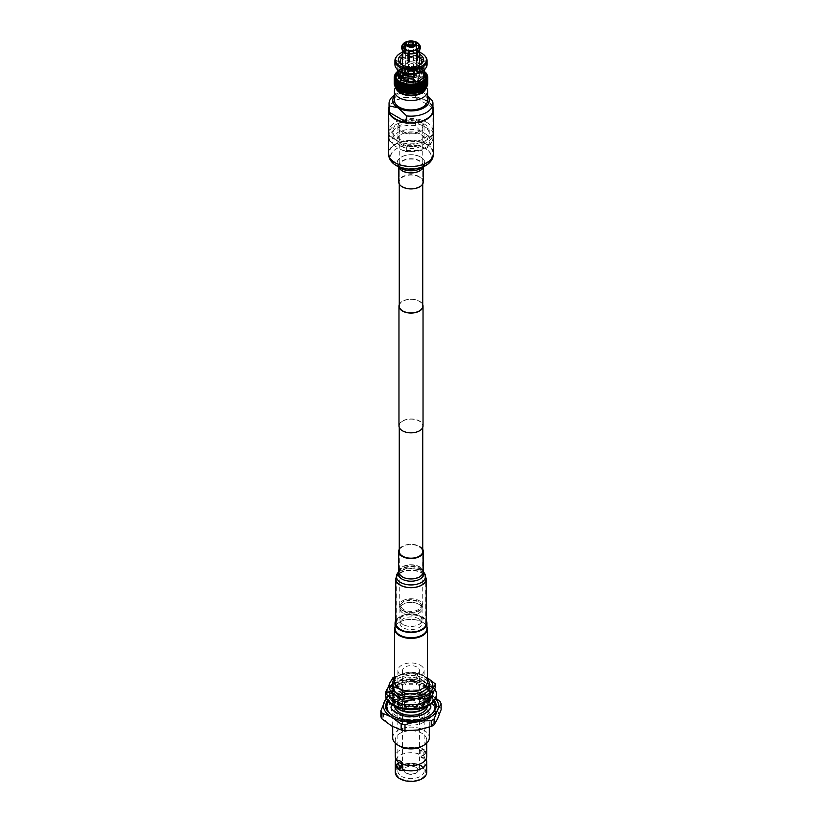 <?xml version="1.0" encoding="UTF-8"?>
<svg xmlns="http://www.w3.org/2000/svg" width="822" height="822" viewBox="0 0 822 822"><rect width="100%" height="100%" fill="white"/><g stroke="black" fill="none" stroke-linecap="round" stroke-linejoin="round"><path stroke-width="0.62" stroke-dasharray="4.11 3.08" d="M399.266 306.123A11.734 6.771 180 0 1 402.698 301.335A11.734 6.771 180 0 1 415.49 299.866A11.734 6.771 180 0 1 422.734 306.123M402.698 121.687A11.734 6.771 180 0 1 415.49 120.218A11.734 6.771 180 0 1 422.734 126.475A11.734 6.771 180 0 1 419.302 131.263A11.734 6.771 180 0 1 406.51 132.732A11.734 6.771 180 0 1 399.266 126.475A11.734 6.771 180 0 1 402.698 121.687M398.968 425.888A12.032 6.946 180 0 1 402.492 420.977A12.032 6.946 180 0 1 415.603 419.477A12.032 6.946 180 0 1 423.032 425.888M399.266 304.602A12.032 6.946 180 0 1 402.492 301.212A12.032 6.946 180 0 1 414.35 299.455A12.032 6.946 180 0 1 422.734 304.602M402.698 600.748A11.734 6.771 180 0 1 415.49 599.279A11.734 6.771 180 0 1 422.734 605.537A11.734 6.771 180 0 1 419.302 610.335A11.734 6.771 180 0 1 406.51 611.804A11.734 6.771 180 0 1 399.266 605.537A11.734 6.771 180 0 1 402.698 600.748M402.698 421.1A11.734 6.771 180 0 1 415.49 419.631A11.734 6.771 180 0 1 422.734 425.888A11.734 6.771 180 0 1 419.302 430.687A11.734 6.771 180 0 1 406.51 432.156A11.734 6.771 180 0 1 399.266 425.888A11.734 6.771 180 0 1 402.698 421.1M398.773 763.083L398.783 765.827L397.314 766.238A15.71 9.073 180 0 1 396.317 765.015M395.834 758.891L395.834 759.425A15.71 9.073 180 0 1 395.844 759.405A15.71 9.073 180 0 1 399.893 755.377A15.71 9.073 180 0 1 418.717 753.887L422.107 757.463L424.686 757.925L424.686 757.329A15.71 9.073 180 0 1 426.156 759.405A15.71 9.073 180 0 1 426.166 759.425L426.156 758.922M423.217 752.5L423.217 755.223A2.713 1.572 60 0 1 423.053 755.336A2.713 1.572 60 0 1 421.696 755.202A2.713 1.572 60 0 1 420.186 753.466L420.186 750.753A2.713 1.572 60 0 1 420.34 750.63A2.713 1.572 60 0 1 421.696 750.774A2.713 1.572 60 0 1 423.217 752.5L424.686 751.493L422.107 748.03L418.717 748.041L418.717 748.637A15.71 9.073 0 0 0 399.893 750.126A15.71 9.073 0 0 0 395.29 756.538M401.691 776.42A13.162 7.604 0 0 0 416.035 778.064A13.162 7.604 0 0 0 424.162 771.046A13.162 7.604 0 0 0 420.309 765.672L421.45 766.33A14.786 8.539 0 0 0 400.55 766.33A14.786 8.539 0 0 0 400.55 778.403A14.786 8.539 0 0 0 421.45 778.403A14.786 8.539 0 0 0 421.45 766.33L420.309 765.672A13.162 7.604 0 0 0 401.691 765.672A13.162 7.604 0 0 0 397.838 771.046A13.162 7.604 0 0 0 401.691 776.42M420.309 693.429A13.162 7.604 180 0 1 424.162 698.803A13.162 7.604 180 0 1 416.035 705.831A13.162 7.604 180 0 1 401.691 704.187A13.162 7.604 180 0 1 397.838 698.803A13.162 7.604 180 0 1 405.965 691.785A13.162 7.604 180 0 1 420.309 693.429M401.732 704.156A13.111 7.573 0 0 0 416.014 705.8A13.111 7.573 0 0 0 424.111 698.803A13.111 7.573 0 0 0 420.268 693.46A13.111 7.573 0 0 0 405.986 691.816A13.111 7.573 0 0 0 397.889 698.803A13.111 7.573 0 0 0 401.732 704.156M420.268 665.162A13.111 7.573 180 0 1 424.111 670.516A13.111 7.573 180 0 1 416.014 677.513A13.111 7.573 180 0 1 401.732 675.869A13.111 7.573 180 0 1 397.889 670.516A13.111 7.573 180 0 1 405.986 663.529A13.111 7.573 180 0 1 420.268 665.162M395.29 772.361A15.71 9.073 180 0 1 404.989 763.987A15.71 9.073 180 0 1 422.107 765.95A15.71 9.073 180 0 1 426.71 772.361M398.362 768.858L397.314 766.834A5.775 3.329 -120 0 0 398.968 769.032M397.314 766.238L397.314 766.834M416.96 667.074A8.436 4.87 0 0 0 407.774 666.015A8.436 4.87 0 0 0 402.564 670.516A8.436 4.87 0 0 0 405.041 673.958A8.436 4.87 0 0 0 414.226 675.016A8.436 4.87 0 0 0 419.436 670.516A8.436 4.87 0 0 0 416.96 667.074M416.96 765.683A8.436 4.87 0 0 0 407.774 764.624A8.436 4.87 0 0 0 402.564 769.125A8.436 4.87 0 0 0 405.041 772.567L405.041 772.567A8.436 4.87 0 0 0 416.96 772.567A8.436 4.87 0 0 0 419.436 769.125A8.436 4.87 0 0 0 416.96 765.683M415.983 767.378A7.049 4.069 0 0 0 406.017 767.378A7.049 4.069 0 0 0 406.017 773.132L405.041 772.567L406.017 773.132A7.049 4.069 0 0 0 415.983 773.132A7.049 4.069 0 0 0 415.983 767.378M399.893 746.242A15.71 9.073 180 0 1 395.29 739.831A15.71 9.073 180 0 1 404.989 731.446A15.71 9.073 180 0 1 422.107 733.419A15.71 9.073 180 0 1 426.71 739.831A15.71 9.073 180 0 1 422.107 746.242M418.809 747.989L418.717 748.041A5.775 3.329 60 0 1 418.809 747.989A5.775 3.329 60 0 1 421.696 748.267A5.775 3.329 60 0 1 424.686 751.493M392.69 737.704A18.31 10.573 180 0 1 403.992 727.943A18.31 10.573 180 0 1 423.947 730.234A18.31 10.573 180 0 1 429.31 737.704M403.283 763.844A5.775 3.329 -120 0 0 400.304 760.627A5.775 3.329 -120 0 0 397.416 760.34A5.775 3.329 -120 0 0 397.396 760.35L397.416 760.34M401.66 767.686A2.713 1.572 60 0 1 400.304 767.553A2.713 1.572 60 0 1 398.783 765.827M423.803 749.551A2.713 1.572 -120 0 0 422.446 749.417A2.713 1.572 -120 0 0 422.025 751.596A2.713 1.572 -120 0 0 423.803 753.99A2.713 1.572 -120 0 0 425.159 754.123A2.713 1.572 -120 0 0 425.58 751.945A2.713 1.572 -120 0 0 423.803 749.551M398.053 722.127A18.31 10.573 180 0 1 392.69 714.647A18.31 10.573 180 0 1 403.992 704.886A18.31 10.573 180 0 1 423.947 707.177A18.31 10.573 180 0 1 429.31 714.647A18.31 10.573 180 0 1 418.008 724.418A18.31 10.573 180 0 1 398.053 722.127M434.519 700.601A25.174 14.539 0 0 0 432.002 697.765L432.002 698.721L428.961 698.186A18.772 10.84 180 0 1 427.553 700.149L429.228 700.673L429.248 688.641M431.355 697.231A25.174 14.539 0 0 0 428.807 695.504A25.174 14.539 0 0 0 390.173 697.611M385.908 706.961A25.174 14.539 0 0 0 385.826 708.143A25.174 14.539 0 0 0 393.193 718.418A25.174 14.539 0 0 0 420.638 721.572A25.174 14.539 0 0 0 436.174 708.143A25.174 14.539 0 0 0 436.092 706.961M434.848 703.488A25.174 14.539 0 0 0 428.807 697.868A25.174 14.539 0 0 0 387.152 703.488M396.954 716.25A19.862 11.467 180 0 1 391.138 708.143A19.862 11.467 180 0 1 403.397 697.549A19.862 11.467 180 0 1 425.046 700.036A19.862 11.467 180 0 1 430.862 708.143A19.862 11.467 180 0 1 418.603 718.736A19.862 11.467 180 0 1 396.954 716.25M396.954 713.897A19.862 11.467 180 0 1 391.138 705.79A19.862 11.467 180 0 1 403.397 695.186A19.862 11.467 180 0 1 425.046 697.673A19.862 11.467 180 0 1 430.862 705.79A19.862 11.467 180 0 1 418.603 716.383A19.862 11.467 180 0 1 396.954 713.897M399.4 709.653A16.399 9.474 180 0 1 394.601 702.954A16.399 9.474 180 0 1 404.722 694.21A16.399 9.474 180 0 1 422.6 696.265A16.399 9.474 180 0 1 427.399 702.954A16.399 9.474 180 0 1 422.6 709.653M427.378 706.262A16.399 9.474 0 0 0 427.399 705.79A16.399 9.474 0 0 0 422.6 699.09A16.399 9.474 0 0 0 404.722 697.035A16.399 9.474 0 0 0 394.601 705.79A16.399 9.474 0 0 0 394.622 706.262M395.444 706.643L393.83 705.019A18.248 10.532 180 0 1 392.752 701.443A18.248 10.532 180 0 1 404.013 691.713A18.248 10.532 180 0 1 423.905 693.994A18.248 10.532 180 0 1 429.248 701.443A18.248 10.532 180 0 1 427.121 706.386M394.601 681.828A16.399 9.474 180 0 1 399.4 675.139A16.399 9.474 180 0 1 422.6 675.139L423.905 675.889A18.248 10.532 180 0 1 427.399 678.725M394.601 678.725A18.248 10.532 180 0 1 398.095 675.889A18.248 10.532 180 0 1 423.905 675.889L422.6 675.139A16.399 9.474 180 0 1 427.399 681.828M395.063 626.693A16.399 9.474 180 0 1 399.4 622.233A16.399 9.474 180 0 1 422.6 622.233L422.6 622.233A16.399 9.474 180 0 1 426.937 626.693M395.063 628.553A15.937 9.206 180 0 1 399.728 622.048A15.937 9.206 180 0 1 422.272 622.048L422.272 622.048A15.937 9.206 180 0 1 426.937 628.553M395.742 620.6A15.937 9.206 180 0 1 422.272 616.767A15.937 9.206 180 0 1 426.258 620.6M403.242 624.545A10.974 6.34 180 0 1 400.026 620.065A10.974 6.34 180 0 1 406.798 614.209A10.974 6.34 180 0 1 418.758 615.586A10.974 6.34 180 0 1 421.974 620.065A10.974 6.34 180 0 1 415.202 625.912A10.974 6.34 180 0 1 403.242 624.545M418.758 618.791A10.974 6.34 0 0 0 406.798 617.414A10.974 6.34 0 0 0 400.026 623.271A10.974 6.34 0 0 0 403.242 627.751A10.974 6.34 0 0 0 415.202 629.118A10.974 6.34 0 0 0 421.974 623.271A10.974 6.34 0 0 0 418.758 618.791M403.16 613.274A11.087 6.401 180 0 1 399.913 608.742A11.087 6.401 180 0 1 406.756 602.834A11.087 6.401 180 0 1 418.84 604.221A11.087 6.401 180 0 1 422.087 608.742A11.087 6.401 180 0 1 415.244 614.661A11.087 6.401 180 0 1 403.16 613.274M403.16 624.586A11.087 6.401 180 0 1 399.913 620.065A11.087 6.401 180 0 1 406.756 614.147A11.087 6.401 180 0 1 418.84 615.534A11.087 6.401 180 0 1 422.087 620.065A11.087 6.401 180 0 1 415.244 625.974A11.087 6.401 180 0 1 403.16 624.586M403.242 611.167A10.974 6.34 180 0 1 400.026 606.687A10.974 6.34 180 0 1 400.982 604.098A10.974 6.34 180 0 1 418.758 602.207A10.974 6.34 180 0 1 421.018 604.098A10.974 6.34 180 0 1 421.974 606.687A10.974 6.34 180 0 1 415.202 612.534A10.974 6.34 180 0 1 403.242 611.167M418.758 604.273A10.974 6.34 0 0 0 406.798 602.896A10.974 6.34 0 0 0 400.026 608.742A10.974 6.34 0 0 0 403.242 613.222A10.974 6.34 0 0 0 415.202 614.599A10.974 6.34 0 0 0 421.974 608.742A10.974 6.34 0 0 0 418.758 604.273M403.818 609.688A10.162 5.867 180 0 1 401.722 603.143A10.162 5.867 180 0 1 418.182 601.396A10.162 5.867 180 0 1 420.278 603.143A10.162 5.867 180 0 1 416.764 610.376A10.162 5.867 180 0 1 403.818 609.688M424.584 757.987L424.686 757.925A5.775 3.329 60 0 1 424.584 757.987A5.775 3.329 60 0 1 418.717 754.483M420.186 753.466L418.717 753.887M418.717 748.637L420.186 750.753M424.686 757.329L423.217 755.223M426.71 756.538A15.71 9.073 0 0 0 424.686 752.079M380.874 716.62L384.388 710.537L387.912 701.454A30.722 17.735 0 0 1 390.727 699.82L403.869 699.286L417.011 695.761A30.722 17.735 0 0 1 420.854 696.357L430.481 703.406A27.547 15.906 180 0 1 437.612 718.767A27.547 15.906 180 0 1 418.131 730.008A27.547 15.906 180 0 1 391.519 725.898A27.547 15.906 180 0 1 384.388 710.537A27.547 15.906 180 0 1 403.869 699.286A27.547 15.906 180 0 1 430.481 703.406L440.099 707.465A30.722 17.735 0 0 1 441.126 709.684M420.854 696.357L420.854 690.48L430.481 694.539L435.845 698.125M440.099 701.587L440.099 707.465M390.727 699.82L390.727 693.953L403.869 690.429L417.011 689.884L417.011 695.761M386.186 698.207L387.912 695.576L387.912 701.454M386.371 698.659A27.547 15.906 180 0 1 403.869 690.429A27.547 15.906 180 0 1 430.481 694.539A27.547 15.906 180 0 1 435.629 698.659M420.854 690.48A30.722 17.735 0 0 0 417.011 689.884M387.912 695.576A30.722 17.735 180 0 1 390.727 693.953M393.985 700.293L394.447 700.149A18.772 10.84 180 0 1 393.039 698.186L389.998 698.721L389.998 697.775A25.174 14.539 0 0 0 387.481 700.601M393.83 705.019L393.83 701.998M393.83 700.344L393.83 690.552M404.804 696.45L404.804 709.273M389.998 698.721A21.947 12.669 180 0 1 389.166 696.285L392.32 696.111A18.772 10.84 180 0 1 392.228 695.042A18.772 10.84 180 0 1 392.32 693.984L389.166 693.799A21.947 12.669 180 0 1 389.998 691.364L393.039 691.898A18.772 10.84 180 0 1 394.447 689.935L391.642 689.072A21.947 12.669 180 0 1 394.036 687.007L396.492 688.168A18.772 10.84 180 0 1 399.091 686.668L397.077 685.25A21.947 12.669 180 0 1 400.653 683.873L402.153 685.486A18.772 10.84 180 0 1 405.554 684.675L404.63 682.918A21.947 12.669 180 0 1 408.853 682.435L409.161 684.264A18.772 10.84 180 0 1 412.839 684.264L413.147 682.435A21.947 12.669 180 0 1 417.37 682.918L416.446 684.675A18.772 10.84 180 0 1 419.847 685.486L421.347 683.873A21.947 12.669 180 0 1 424.923 685.25L422.909 686.668L422.909 685.723A18.772 10.84 180 0 1 424.275 686.442A18.772 10.84 180 0 1 425.508 687.223L425.508 688.168L427.964 687.007A21.947 12.669 180 0 1 430.358 689.072L427.553 689.935A18.772 10.84 180 0 1 428.961 691.898L432.002 691.364A21.947 12.669 180 0 1 432.834 693.799L429.68 693.984A18.772 10.84 180 0 1 429.772 695.042A18.772 10.84 180 0 1 429.68 696.111L431.858 696.234M422.909 686.668A18.772 10.84 180 0 1 424.275 687.377A18.772 10.84 180 0 1 425.508 688.168M436.41 695.042A25.41 14.673 0 0 0 428.971 684.675A25.41 14.673 0 0 0 401.28 681.489A25.41 14.673 0 0 0 385.59 695.042M387.614 688.363A25.41 14.673 180 0 1 428.971 683.729A25.41 14.673 180 0 1 434.797 688.959M399.091 703.416A18.772 10.84 180 0 1 396.492 701.916L394.036 703.077A21.947 12.669 180 0 1 391.642 701.012L392.371 700.796M405.554 705.41A18.772 10.84 180 0 1 402.153 704.598L400.653 706.221A21.947 12.669 180 0 1 397.077 704.834L397.899 704.259M416.918 706.303L417.37 707.167A21.947 12.669 180 0 1 413.147 707.65L412.839 705.831A18.772 10.84 180 0 1 409.161 705.831L408.853 707.65A21.947 12.669 180 0 1 404.63 707.167L405.082 706.303M424.101 704.259L424.923 704.834A21.947 12.669 180 0 1 421.347 706.221L419.847 704.598A18.772 10.84 180 0 1 416.446 705.41M429.629 700.796L430.358 701.012A21.947 12.669 180 0 1 427.964 703.077L425.508 701.916A18.772 10.84 180 0 1 422.909 703.416M432.619 696.275L432.834 696.285A21.947 12.669 180 0 1 432.002 698.721M397.077 685.25L397.077 684.305A21.947 12.669 180 0 1 400.653 682.928L400.653 683.873M396.492 688.168L396.492 687.223A18.772 10.84 180 0 1 399.091 685.723L397.077 684.305M399.091 685.723L399.091 686.668M391.642 689.072L391.642 688.127A21.947 12.669 180 0 1 394.036 686.062L396.492 687.223M394.036 686.062L394.036 687.007M391.642 688.127L394.447 688.99L394.447 689.935M393.039 691.898L393.039 690.953A18.772 10.84 180 0 1 394.447 688.99M393.039 690.953L389.998 690.418L389.998 691.364M389.166 693.799L389.166 692.864A21.947 12.669 180 0 1 389.998 690.418M389.166 692.864L392.32 693.038L392.32 693.984M392.32 696.111L392.32 695.165A18.772 10.84 180 0 1 392.228 694.097A18.772 10.84 180 0 1 392.32 693.038M392.32 695.165L389.166 695.34L389.166 696.285M389.762 697.292A21.947 12.669 180 0 1 389.166 695.34M390.316 697.724L393.039 697.251L393.039 698.186M394.447 700.149L394.447 699.214A18.772 10.84 180 0 1 393.039 697.251M394.447 699.214L392.998 699.656M391.642 700.077L391.642 701.012M394.036 703.077L394.036 702.142M395.721 701.341L396.492 700.971L396.492 701.916M399.091 703.046L399.091 702.481A18.772 10.84 180 0 1 396.492 700.971M397.077 703.899L397.077 704.834M400.653 706.221L400.653 705.276M401.753 704.084L402.153 703.653L402.153 704.598M405.554 704.947L405.554 704.475A18.772 10.84 180 0 1 402.153 703.653M404.63 706.221L404.63 707.167M408.853 707.65L408.853 706.715M409.13 705.081L409.161 705.831M412.839 705.831L412.839 704.886A18.772 10.84 180 0 1 409.161 704.886M413.147 706.715L413.147 707.65M417.37 707.167L417.37 706.221M419.847 704.598L419.847 703.653A18.772 10.84 180 0 1 416.446 704.475M421.347 705.276L421.347 706.221M424.923 704.834L424.923 703.899M423.566 702.944L422.909 702.481L422.909 703.129M425.508 701.916L425.508 700.971A18.772 10.84 180 0 1 422.909 702.481M425.508 700.971L427.152 701.752M427.964 702.142L427.964 703.077M430.358 701.012L430.358 700.077M429.793 699.902L427.553 699.214L427.553 700.149M428.961 698.186L428.961 697.251A18.772 10.84 180 0 1 427.553 699.214M428.961 697.251L431.149 697.631M432.834 696.285L432.834 695.34M432.3 695.309L429.68 695.165L429.68 696.111M429.68 693.984L429.68 693.038A18.772 10.84 180 0 1 429.772 694.097A18.772 10.84 180 0 1 429.68 695.165M429.68 693.038L432.834 692.864L432.834 693.799M432.002 691.364L432.002 690.418A21.947 12.669 180 0 1 432.834 692.864M432.002 690.418L428.961 690.953L428.961 691.898M427.553 689.935L427.553 688.99A18.772 10.84 180 0 1 428.961 690.953M427.553 688.99L430.358 688.127L430.358 689.072M427.964 687.007L427.964 686.062A21.947 12.669 180 0 1 430.358 688.127M427.964 686.062L425.508 687.223M422.909 685.723L424.923 684.305L424.923 685.25M421.347 683.873L421.347 682.928A21.947 12.669 180 0 1 424.923 684.305M421.347 682.928L419.847 685.486M416.446 684.675L416.446 683.729A18.772 10.84 180 0 1 419.847 684.541M416.446 683.729L417.37 681.972L417.37 682.918M413.147 682.435L413.147 681.489A21.947 12.669 180 0 1 417.37 681.972M413.147 681.489L412.839 684.264M409.161 684.264L409.161 683.318A18.772 10.84 180 0 1 412.839 683.318M409.161 683.318L408.853 682.435M404.63 682.918L404.63 681.972A21.947 12.669 180 0 1 408.853 681.489M404.63 681.972L405.554 684.675M402.153 685.486L402.153 684.541A18.772 10.84 180 0 1 405.554 683.729M402.153 684.541L400.653 682.928M424.234 684.613L424.234 684.613A18.711 10.799 180 0 1 424.234 699.882A18.711 10.799 180 0 1 397.766 699.882A18.711 10.799 180 0 1 397.766 684.613A18.711 10.799 180 0 1 424.234 684.613L423.083 683.945A17.098 9.864 180 0 1 428.098 690.922A17.098 9.864 180 0 1 417.545 700.046A17.098 9.864 180 0 1 398.917 697.909A17.098 9.864 180 0 1 393.902 690.922A17.098 9.864 180 0 1 398.917 683.945A17.098 9.864 180 0 1 423.083 683.945L424.234 684.613M423.083 680.595A17.098 9.864 180 0 1 428.098 687.582A17.098 9.864 180 0 1 423.083 694.559A17.098 9.864 180 0 1 398.917 694.559L397.766 693.902L398.917 694.559A17.098 9.864 180 0 1 393.902 687.582A17.098 9.864 180 0 1 404.455 678.458A17.098 9.864 180 0 1 423.083 680.595M392.752 683.873A18.711 10.799 180 0 1 405.801 675.879A18.711 10.799 180 0 1 424.234 678.623A18.711 10.799 180 0 1 429.248 683.873M432.197 695.525A21.947 12.669 0 0 0 426.515 683.288A21.947 12.669 0 0 0 405.318 680.01A21.947 12.669 0 0 0 389.803 688.97A21.947 12.669 0 0 0 395.485 701.207A21.947 12.669 0 0 0 416.682 704.485A21.947 12.669 0 0 0 432.197 695.525M386.525 694.508L389.803 688.97L393.08 680.38L405.318 680.01L417.555 676.588L426.515 683.288L435.475 686.935M394.601 676.845L405.318 674.019L417.555 673.65L417.555 676.588M393.08 680.38L393.08 677.441M417.555 673.65L427.399 677.821A21.947 12.669 180 0 0 426.515 677.297A21.947 12.669 180 0 0 405.318 674.019A21.947 12.669 180 0 0 394.601 677.842M403.859 77.679A8.662 5.004 0 0 0 404.876 78.388A8.662 5.004 0 0 0 414.319 79.467A8.662 5.004 0 0 0 419.662 74.853A8.662 5.004 0 0 0 417.124 71.309A8.662 5.004 0 0 0 407.681 70.23A8.662 5.004 0 0 0 402.338 74.853A8.662 5.004 0 0 0 402.42 75.542M413.795 44.141A8.641 4.994 0 0 1 419.179 47.255L419.199 47.244A8.662 5.004 0 0 0 417.124 45.333A8.662 5.004 0 0 0 413.805 44.131L413.795 41.275M419.199 47.244L419.302 55.886A8.662 5.004 180 0 1 419.425 56.153L419.497 47.902A8.662 5.004 180 0 1 419.662 48.868A8.662 5.004 180 0 1 418.264 51.591M403.304 47.542L402.801 58.65M402.996 57.91L402.996 47.584M404.835 49.073L404.712 53.872A8.662 5.004 180 0 1 405.041 53.687L405.308 49.361M404.486 42.713L404.475 53.738L405.071 54.088A8.148 4.706 180 0 1 405.4 53.892L405.041 53.687M405.308 53.255L405.4 53.892M405.667 53.471L405.667 49.556M407.568 41.727A8.148 4.706 180 0 1 412.541 41.377L413.014 52.444A8.662 5.004 180 0 1 413.466 52.516L413.805 44.131M412.88 52.731A8.148 4.706 180 0 1 413.332 52.803L413.754 41.377M414.432 41.727A8.148 4.706 0 0 0 413.672 41.552M416.764 61.527A8.148 4.706 0 0 0 407.876 60.509A8.148 4.706 0 0 0 402.852 64.856A8.148 4.706 0 0 0 405.236 68.185A8.148 4.706 0 0 0 414.124 69.202A8.148 4.706 0 0 0 419.148 64.856A8.148 4.706 0 0 0 416.764 61.527M400.201 74.853L400.211 71.627L400.961 73.538L403.325 74.432L408.462 74.483L408.77 67.281A10.85 6.268 0 0 1 403.325 65.575L402.081 64.856L403.325 65.575A10.85 6.268 0 0 1 402.749 65.215M402.338 54.416A12.607 7.285 180 0 1 407.897 52.649L407.825 55.156A10.85 6.268 0 0 0 402.338 57.376M407.825 55.156L407.825 64.003L418.675 68.729L421.789 73.661L424.111 73.528L423.536 72.244C424.491 76.908 424.512 68.195 423.176 68.267L420.309 64.63L413.702 60.869L413.702 57.982L413.702 60.869M403.325 79.282A10.85 6.268 180 0 1 400.15 74.853A10.85 6.268 180 0 1 406.849 69.058A10.85 6.268 180 0 1 418.675 70.415A10.85 6.268 180 0 1 421.85 74.853A10.85 6.268 180 0 1 415.151 80.638A10.85 6.268 180 0 1 403.325 79.282M419.662 57.376A10.85 6.268 0 0 0 418.675 56.718A10.85 6.268 0 0 0 413.23 55.012L413.23 59.287A2.795 1.613 180 0 0 413.281 58.958A2.795 1.613 180 0 0 412.562 57.879A13.162 7.604 180 0 1 413.702 57.982M407.702 54.016L407.702 58.958A2.795 1.613 180 0 0 407.825 59.431L407.147 58.157L407.147 62.729C412.141 63.017 416.528 64.702 420.309 67.784L423.536 72.244L421.337 72.644C422.128 76.723 422.128 68.164 421.039 68.781L418.675 65.565L413.23 62.174M407.969 75.778L408.75 74.247M414.75 62.688A5.302 3.062 180 0 1 416.302 64.856A5.302 3.062 180 0 1 413.034 67.692A5.302 3.062 180 0 1 407.25 67.024A5.302 3.062 180 0 1 405.698 64.856A5.302 3.062 180 0 1 408.966 62.03A5.302 3.062 180 0 1 414.75 62.688M424.162 74.668A13.162 7.604 0 0 0 420.309 69.295A13.162 7.604 0 0 0 405.965 67.651A13.162 7.604 0 0 0 397.838 74.668M412.562 57.879L412.562 57.869A13.162 7.604 180 0 1 420.309 60.047A13.162 7.604 180 0 1 424.162 65.421A13.162 7.604 180 0 1 413.733 72.85L413.733 72.85A13.162 7.604 180 0 0 414.853 72.685L414.853 74.062M408.719 67.147L408.719 71.884A2.795 1.613 180 0 0 409.438 72.963L409.438 72.963A13.162 7.604 180 0 1 401.691 70.795A13.162 7.604 180 0 1 397.838 65.421A13.162 7.604 180 0 1 408.267 57.982L408.267 57.982A13.162 7.604 180 0 0 407.147 58.157M425.96 57.293A16.08 9.278 0 0 0 422.374 54.129A16.08 9.278 0 0 0 396.04 57.293M427.08 64.435A16.08 9.278 0 0 0 422.374 57.869A16.08 9.278 0 0 0 404.845 55.855A16.08 9.278 0 0 0 394.92 64.435M425.375 68.688A15.454 8.919 0 0 0 421.933 59.112A15.454 8.919 0 0 0 402.523 57.961A15.454 8.919 0 0 0 396.625 68.688M412.788 81.573A2.528 1.459 0 0 0 410.034 81.255A2.528 1.459 0 0 0 408.472 82.601A2.528 1.459 0 0 0 409.212 83.628A2.528 1.459 0 0 0 411.966 83.947A2.528 1.459 0 0 0 413.528 82.601A2.528 1.459 0 0 0 412.788 81.573M426.454 76.148A15.454 8.919 0 0 0 421.933 69.839A15.454 8.919 0 0 0 421.326 69.51A15.454 8.919 0 0 0 400.674 69.51A15.454 8.919 0 0 0 395.546 76.148M426.967 74.257L426.341 74.175M426.361 73.312L425.519 73.004L426.834 74.031L426.834 80.546A16.717 9.659 180 0 1 426.967 80.772L426.022 82.262L427.317 81.512A16.717 9.659 180 0 1 427.399 81.748L426.361 83.186L427.604 82.508A16.717 9.659 180 0 1 427.646 82.745L426.526 84.121L427.717 83.515L427.717 77.011M394.283 77.011L394.283 83.515L395.474 84.121L394.355 82.745A16.717 9.659 180 0 1 394.396 82.508L395.639 83.186L394.601 81.748A16.717 9.659 180 0 1 394.683 81.512L395.978 82.262L395.033 80.772A16.717 9.659 180 0 1 395.166 80.546L396.481 81.378L395.639 79.816A16.717 9.659 180 0 1 395.814 79.6L395.814 73.096L397.149 72.141L396.42 72.408A16.717 9.659 180 0 1 396.625 72.202L397.355 71.555A16.717 9.659 180 0 1 397.591 71.36L398.434 70.754A16.717 9.659 180 0 1 398.711 70.579L399.656 70.034A16.717 9.659 180 0 1 399.821 69.952A16.717 9.659 180 0 1 399.965 69.88L401.002 69.387A16.717 9.659 180 0 1 401.342 69.254L402.461 68.832A16.717 9.659 180 0 1 402.821 68.709L404.013 68.36A16.717 9.659 180 0 1 404.383 68.267L405.636 67.99A16.717 9.659 180 0 1 406.027 67.907L407.322 67.712A16.717 9.659 180 0 1 407.722 67.661L409.048 67.538A16.717 9.659 180 0 1 409.459 67.517L410.795 67.476A16.717 9.659 180 0 1 411.206 67.476L412.541 67.517A16.717 9.659 180 0 1 412.952 67.538L414.278 67.661A16.717 9.659 180 0 1 414.678 67.712L415.973 67.907A16.717 9.659 180 0 1 416.364 67.99L417.617 68.267A16.717 9.659 180 0 1 417.987 68.36L419.179 68.709A16.717 9.659 180 0 1 419.539 68.832L420.659 69.254A16.717 9.659 180 0 1 420.998 69.387L422.035 69.88A16.717 9.659 180 0 1 422.179 69.952A16.717 9.659 180 0 1 422.344 70.034L423.289 70.579A16.717 9.659 180 0 1 423.566 70.754L424.409 71.36A16.717 9.659 180 0 1 424.645 71.555L425.375 72.202A16.717 9.659 180 0 1 425.58 72.408L424.851 72.141L426.186 73.096L426.186 79.6A16.717 9.659 180 0 1 426.361 79.816L425.519 81.378L426.834 80.546M414.278 85.498A4.634 2.672 0 0 0 409.222 84.913A4.634 2.672 0 0 0 406.366 87.389A4.634 2.672 0 0 0 407.722 89.279A4.634 2.672 0 0 0 412.778 89.865A4.634 2.672 0 0 0 415.634 87.389A4.634 2.672 0 0 0 414.278 85.498M407.722 84.491A4.634 2.672 180 0 1 406.366 82.601A4.634 2.672 180 0 1 409.222 80.124A4.634 2.672 180 0 1 414.278 80.71A4.634 2.672 180 0 1 415.634 82.601A4.634 2.672 180 0 1 412.778 85.067A4.634 2.672 180 0 1 407.722 84.491M421.892 90.995A15.505 8.95 0 0 0 426.505 84.625A15.505 8.95 0 0 0 421.963 78.296A15.505 8.95 0 0 0 405.071 76.354A15.505 8.95 0 0 0 395.495 84.625A15.505 8.95 0 0 0 400.037 90.954M426.186 79.6L424.851 80.515L425.58 78.912A16.717 9.659 180 0 0 425.375 78.707L424.039 79.703L424.645 78.059A16.717 9.659 180 0 0 424.409 77.864L423.083 78.943L423.566 77.268A16.717 9.659 0 0 0 423.289 77.093L421.994 78.244L422.344 76.538A16.717 9.659 180 0 0 422.035 76.384L420.782 77.617L420.998 75.901A16.717 9.659 180 0 0 420.659 75.758L419.467 77.062L419.539 75.336A16.717 9.659 180 0 0 419.179 75.223L418.059 76.59L417.987 74.864A16.717 9.659 180 0 0 417.617 74.771L416.569 76.21L416.364 74.494A16.717 9.659 180 0 0 415.973 74.422L415.028 75.922L414.678 74.216A16.717 9.659 180 0 0 414.278 74.175L413.435 75.727L412.952 74.052A16.717 9.659 180 0 0 412.541 74.021L411.812 75.624L411.206 73.98A16.717 9.659 180 0 0 410.795 73.98L410.188 75.624L409.459 74.021A16.717 9.659 180 0 0 409.048 74.052L408.565 75.727L407.722 74.175A16.717 9.659 180 0 0 407.322 74.216L406.972 75.922L406.027 74.422A16.717 9.659 180 0 0 405.636 74.494L405.431 76.21L404.383 74.771A16.717 9.659 180 0 0 404.013 74.864L403.941 76.59L402.821 75.223A16.717 9.659 180 0 0 402.461 75.336L402.533 77.062L401.342 75.758A16.717 9.659 180 0 0 401.002 75.901L401.218 77.617L399.965 76.384A16.717 9.659 180 0 0 399.656 76.538L400.006 78.244L398.711 77.093A16.717 9.659 180 0 0 398.434 77.268L398.917 78.943L397.591 77.864A16.717 9.659 180 0 0 397.355 78.059L397.961 79.703L396.625 78.707A16.717 9.659 180 0 0 396.42 78.912L397.149 80.515L395.814 79.6M427.717 83.762L426.526 85.056L427.646 84.532M427.604 84.769L426.361 85.991L427.399 85.529M427.317 85.765L426.022 86.916L426.967 86.505M426.834 86.731L425.519 87.81L426.361 87.461M426.186 87.677L425.58 88.365M425.375 88.571L424.645 89.218M424.409 89.413L423.566 90.009M420.309 82.2A13.162 7.604 180 0 1 424.162 87.574A13.162 7.604 180 0 1 416.035 94.592A13.162 7.604 180 0 1 401.691 92.937A13.162 7.604 180 0 1 397.838 87.574A13.162 7.604 180 0 1 405.965 80.546A13.162 7.604 180 0 1 420.309 82.2M420.309 82.015A13.162 7.604 180 0 1 424.162 87.389A13.162 7.604 180 0 1 416.035 94.407A13.162 7.604 180 0 1 401.691 92.763A13.162 7.604 180 0 1 397.838 87.389A13.162 7.604 180 0 1 405.965 80.371A13.162 7.604 180 0 1 420.309 82.015M407.897 52.649A2.795 1.613 180 0 1 412.469 52.105A2.795 1.613 180 0 1 412.983 52.516L413.281 58.958M412.562 57.869A2.795 1.613 0 0 0 412.469 57.817A2.795 1.613 0 0 0 408.267 57.982A2.795 1.613 180 0 0 407.702 58.958M427.594 95.671L423.905 92.927A18.248 10.532 180 0 1 424.286 93.153A18.248 10.532 180 0 1 427.594 95.989M426.515 122.231A21.947 12.669 180 0 1 432.947 131.191A21.947 12.669 180 0 1 419.395 142.894A21.947 12.669 180 0 1 395.485 140.141A21.947 12.669 180 0 1 389.053 131.191A21.947 12.669 180 0 1 402.605 119.478A21.947 12.669 180 0 1 426.515 122.231M432.526 107.487L415.285 97.53A21.947 12.669 180 0 1 426.515 101.003A21.947 12.669 180 0 1 432.526 107.487L432.526 101.014M420.443 82.118A13.347 7.706 180 0 1 422.159 83.341A13.347 7.706 180 0 1 419.425 93.544A13.347 7.706 180 0 1 401.557 93.02A13.347 7.706 180 0 1 399.841 83.341A13.347 7.706 180 0 1 420.443 82.118M395.67 87.492A15.505 8.95 0 0 1 395.639 87.379A16.594 9.576 180 0 1 397.139 85.714A16.594 9.576 180 0 1 422.734 84.204A16.594 9.576 180 0 1 424.861 85.714A16.594 9.576 180 0 1 426.382 87.389A15.505 8.95 0 0 1 426.33 87.492M394.406 100.376A16.594 9.576 180 0 1 404.65 91.53A16.594 9.576 180 0 1 422.734 93.605A16.594 9.576 180 0 1 427.594 100.376M423.905 123.732A18.248 10.532 180 0 1 429.248 131.191A18.248 10.532 180 0 1 417.987 140.922A18.248 10.532 180 0 1 398.095 138.641A18.248 10.532 180 0 1 392.752 131.191A18.248 10.532 180 0 1 404.013 121.451A18.248 10.532 180 0 1 423.905 123.732M415.285 121.348L423.905 126.321A18.248 10.532 180 0 1 429.248 133.77A18.248 10.532 180 0 1 417.987 143.511A18.248 10.532 180 0 1 398.095 141.22L389.474 136.246A21.947 12.669 180 0 1 389.053 133.77A21.947 12.669 180 0 1 415.285 121.348L415.285 125.55L420.134 130.749L427.676 135.096C429.927 136.75 431.54 136.894 432.526 135.507L432.526 131.304A21.947 12.669 180 0 1 432.947 133.77A21.947 12.669 180 0 1 406.715 146.203L406.715 150.405L405.082 151.392L401.866 150.005L394.324 145.648L389.474 140.449L389.474 136.246M401.773 144.744A13.049 7.532 180 0 1 397.951 139.421A13.049 7.532 180 0 1 401.773 134.089A13.049 7.532 180 0 1 420.227 134.089L421.059 134.572A14.221 8.21 0 0 0 400.941 134.572A14.221 8.21 0 0 0 400.941 146.182A14.221 8.21 0 0 0 421.059 146.182A14.221 8.21 0 0 0 421.059 134.572L420.227 134.089A13.049 7.532 180 0 1 424.049 139.421A13.049 7.532 180 0 1 415.994 146.378A13.049 7.532 180 0 1 401.773 144.744M401.773 131.808A13.049 7.532 180 0 1 397.951 126.475A13.049 7.532 180 0 1 406.006 119.519A13.049 7.532 180 0 1 420.227 121.153A13.049 7.532 180 0 1 424.049 126.475A13.049 7.532 180 0 1 415.994 133.441A13.049 7.532 180 0 1 401.773 131.808M394.406 95.989A18.248 10.532 180 0 1 397.714 93.153A18.248 10.532 180 0 1 423.905 92.927L415.285 91.067L415.285 97.53M406.715 146.203L398.095 141.22A18.248 10.532 180 0 1 392.752 133.77A18.248 10.532 180 0 1 404.013 124.04A18.248 10.532 180 0 1 423.905 126.321L432.526 131.304M389.628 141.199L389.474 140.449A21.947 12.669 0 0 1 389.053 137.983L389.628 141.199M394.406 95.198A21.947 12.669 180 0 1 395.022 94.807A21.947 12.669 180 0 1 415.285 91.067M419.251 65.215A10.85 6.268 0 0 1 418.675 65.575A10.85 6.268 0 0 1 414.175 67.137L414.175 71.411A2.795 1.613 180 0 1 414.298 71.884A2.795 1.613 180 0 1 413.733 72.85A2.795 1.613 0 0 1 409.438 72.963A13.162 7.604 180 0 1 408.298 72.86L408.77 71.555A2.795 1.613 180 0 0 408.719 71.884M420.648 81.82C433.615 88.694 413.261 100.448 401.352 92.958C396.245 90.646 396.245 86.927 401.352 81.82C410.199 78.871 416.631 78.871 420.648 81.82M400.006 82.57L399.862 90.852M398.434 90.009L397.591 89.413M397.355 89.218L396.625 88.571M396.42 88.365L395.814 87.677M395.639 87.461L396.481 87.81L395.166 86.731M395.033 86.505L395.978 86.916L394.683 85.765M394.601 85.529L395.639 85.991L394.396 84.769M394.355 84.532L395.474 85.056L394.283 83.762M423.289 77.093L423.289 70.579M421.994 69.87L421.994 78.244M423.566 77.268L423.566 70.754M422.344 70.034L422.344 76.538M423.083 78.943L423.083 70.569M422.035 69.88L422.035 76.384M424.409 77.864L424.409 71.36M420.782 69.243L420.782 77.617M424.645 78.059L424.645 71.555M420.998 69.387L420.998 75.901M424.039 79.703L424.039 71.329M420.659 69.254L420.659 75.758M425.375 78.707L425.375 72.202M419.467 68.688L419.467 77.062M425.58 78.912L425.58 72.408M419.539 68.832L419.539 75.336M424.851 80.515L424.851 72.141M419.179 68.709L419.179 75.223M418.059 68.216L418.059 76.59M426.361 79.816L426.361 73.661M417.987 68.36L417.987 74.864M425.519 81.378L425.519 73.004M417.617 68.267L417.617 74.771M416.569 67.836L416.569 76.21M426.967 80.772L426.967 74.71M416.364 67.99L416.364 74.494M426.022 82.262L426.022 73.898M415.973 67.907L415.973 74.422M427.317 81.512L427.317 75.008M415.028 67.548L415.028 75.922M427.399 81.748L427.399 75.799M414.678 67.712L414.678 74.216M426.361 83.186L426.361 74.812M414.278 67.661L414.278 74.175M427.604 82.508L427.604 76.004M413.435 67.353L413.435 75.727M427.646 82.745L427.646 76.939M412.952 67.538L412.952 74.052M426.526 84.121L426.526 75.747M412.541 67.517L412.541 74.021M411.812 67.25L411.812 75.624M411.206 67.476L411.206 73.98M426.526 85.056L426.526 76.693M410.795 67.476L410.795 73.98M410.188 67.25L410.188 75.624M409.459 67.517L409.459 74.021M426.361 85.991L426.361 77.628M409.048 67.538L409.048 74.052M408.565 67.353L408.565 75.727M407.722 67.661L407.722 74.175M426.022 86.916L426.022 78.542M407.322 67.712L407.322 74.216M406.972 67.548L406.972 75.922M406.027 67.907L406.027 74.422M425.519 87.81L425.519 79.436M405.636 67.99L405.636 74.494M405.431 67.836L405.431 76.21M404.383 68.267L404.383 74.771M424.851 88.663L424.851 80.289M404.013 68.36L404.013 74.864M403.941 68.216L403.941 76.59M402.821 68.709L402.821 75.223M424.039 89.475L424.039 81.111M402.461 68.832L402.461 75.336M402.533 68.688L402.533 77.062M401.342 69.254L401.342 75.758M423.083 90.235L423.083 81.871M401.002 69.387L401.002 75.901M401.218 69.243L401.218 77.617M399.965 69.88L399.965 76.384M421.994 90.934L421.994 82.57M399.656 70.034L399.656 76.538M400.006 69.87L400.006 78.244M398.711 70.579L398.711 77.093M420.782 91.571L420.782 83.197M398.434 70.754L398.434 77.268M398.917 70.569L398.917 78.943M397.591 71.36L397.591 77.864M419.467 92.115L419.467 83.752M397.355 71.555L397.355 78.059M397.961 71.329L397.961 79.703M396.625 72.202L396.625 78.707M396.42 72.408L396.42 78.912M397.149 72.141L397.149 80.515M395.639 73.661L395.639 79.816M395.166 80.546L395.166 74.031L396.481 73.004L395.639 73.312M396.481 73.004L396.481 81.378M395.033 74.71L395.033 80.772M395.659 74.175L395.033 74.257M395.978 73.898L395.978 82.262M394.683 75.008L394.683 81.512M394.601 75.799L394.601 81.748M395.639 74.812L395.639 83.186M394.396 76.004L394.396 82.508M394.355 76.939L394.355 82.745M395.474 75.747L395.474 84.121M395.474 76.693L395.474 85.056M395.639 77.628L395.639 85.991M395.978 78.542L395.978 86.916M396.481 79.436L396.481 87.81M397.149 80.289L397.149 88.663M402.533 92.115L402.533 83.752M397.961 81.111L397.961 89.475M401.218 91.571L401.218 83.197M398.917 81.871L398.917 90.235M407.527 41.768A5.302 3.062 180 0 1 414.75 41.912M402.338 52.32A15.454 8.919 180 0 1 419.662 52.32M408.298 74.206L408.298 72.86M421.039 68.781L423.176 68.267M414.175 74.155L414.175 71.411L414.853 72.685M400.961 73.538L398.824 74.042M412.983 52.516A12.607 7.285 180 0 1 419.662 54.416M407.825 64.003L407.147 62.729M419.179 47.255L419.837 45.374M420.104 45.868L419.487 47.902A8.641 4.994 180 0 1 417.514 52.146M408.781 41.172A8.641 4.994 180 0 1 412.665 41.1L412.541 41.377M418.696 47.542L419.199 55.403M419.302 55.886L418.696 55.485M418.809 55.968A8.148 4.706 180 0 1 418.932 56.225L419.004 46.885M417.165 51.087L417.165 51.848M416.692 60.674A8.148 4.706 180 0 1 416.6 60.736L416.333 49.556M409.459 50.615L409.325 61.938M404.794 52.341A8.641 4.994 180 0 1 402.821 50.481L402.338 49.967M402.503 50.224L402.503 49.834A8.641 4.994 180 0 1 404.486 45.59L404.486 45.59A8.662 5.004 180 0 0 402.338 48.868A8.662 5.004 180 0 0 402.503 49.834L402.153 49.484M412.665 41.1L412.665 43.967A8.641 4.994 180 0 0 405.318 45.107A8.662 5.004 180 0 1 412.675 43.956L412.665 43.967M404.835 43.011L404.835 43.772M403.736 51.591A8.662 5.004 180 0 1 402.801 50.481L402.821 50.481M412.675 43.956L412.675 52.115M432.947 109.038A21.999 12.7 0 0 0 426.495 100.942A21.999 12.7 0 0 0 403.273 98.065A21.999 12.7 0 0 0 389.053 109.038M419.261 177.007A11.734 6.771 0 0 0 406.489 175.559A11.734 6.771 0 0 0 399.266 181.816A11.734 6.771 0 0 0 402.739 186.625A11.734 6.771 0 0 0 415.511 188.074A11.734 6.771 0 0 0 422.734 181.816A11.734 6.771 0 0 0 419.261 177.007M432.947 106.86A22.584 13.039 0 0 0 426.906 100.695A22.584 13.039 0 0 0 404.866 97.407A22.584 13.039 0 0 0 389.053 106.86M423.32 181.816A12.32 7.11 0 0 0 419.672 176.761A12.32 7.11 0 0 0 406.263 175.25A12.32 7.11 0 0 0 398.68 181.816M400.478 629.169A14.673 8.467 180 0 1 396.327 623.271A14.673 8.467 180 0 1 405.482 615.421A14.673 8.467 180 0 1 421.522 617.373A14.673 8.467 180 0 1 425.673 623.271A14.673 8.467 180 0 1 416.518 631.121A14.673 8.467 180 0 1 400.478 629.169M399.266 605.537L399.266 551.408A11.734 6.771 180 0 1 406.592 545.13A11.734 6.771 180 0 1 419.415 546.692M395.742 623.271A15.258 8.806 180 0 1 405.267 615.113A15.258 8.806 180 0 1 421.943 617.137A15.258 8.806 180 0 1 426.258 623.271M399.266 549.24A12.32 7.11 180 0 1 419.837 546.455A12.32 7.11 180 0 1 422.734 549.24M395.546 75.285A15.454 8.919 180 0 1 405.082 67.044A15.454 8.919 180 0 1 421.933 68.976A15.454 8.919 180 0 1 426.454 75.285M426.505 84.625L426.433 87.06A15.505 8.95 0 0 0 426.505 86.156A15.505 8.95 0 0 0 421.963 79.826A15.505 8.95 0 0 0 405.071 77.885A15.505 8.95 0 0 0 395.495 86.156A15.505 8.95 0 0 0 395.577 87.07L395.495 84.625M415.285 125.55A21.947 12.669 0 0 0 389.053 137.983L389.053 133.77M394.324 145.648A19.009 10.974 180 0 1 397.56 132.609A19.009 10.974 180 0 1 420.134 130.749M427.676 135.096A19.009 10.974 180 0 1 424.44 148.135A19.009 10.974 180 0 1 401.866 150.005M406.715 150.405A21.947 12.669 0 0 0 432.947 137.983A21.947 12.669 0 0 0 432.526 135.507M397.838 71.124L410.938 66.284L421.265 68.74L424.162 71.124M426.495 144.466A21.999 12.7 0 0 0 402.533 141.754A21.999 12.7 0 0 0 389.001 153.488A21.999 12.7 0 0 0 395.505 162.509A21.999 12.7 0 0 0 419.467 165.212A21.999 12.7 0 0 0 432.999 153.488A21.999 12.7 0 0 0 426.495 144.466M425.282 148.556A20.283 11.714 0 0 0 396.625 148.607A20.283 11.714 0 0 0 396.656 165.15A20.283 11.714 0 0 0 396.718 165.191A20.283 11.714 0 0 0 425.344 165.15A20.283 11.714 0 0 0 425.282 148.556M420.474 156.93A13.45 7.768 0 0 0 401.465 156.971A13.45 7.768 0 0 0 401.485 167.945A13.45 7.768 0 0 0 401.526 167.965A13.45 7.768 0 0 0 420.515 167.945A13.45 7.768 0 0 0 420.474 156.93M402.739 170.647A11.734 6.771 0 0 0 415.511 172.086A11.734 6.771 0 0 0 422.734 165.839A11.734 6.771 0 0 0 419.261 161.03A11.734 6.771 0 0 0 406.489 159.581A11.734 6.771 0 0 0 399.266 165.839A11.734 6.771 0 0 0 402.739 170.647M433.584 153.488A22.584 13.039 0 0 0 426.906 144.22A22.584 13.039 0 0 0 402.307 141.446A22.584 13.039 0 0 0 388.416 153.488M425.632 165.664A20.694 11.95 0 0 0 425.57 148.72A20.694 11.95 0 0 0 396.338 148.782A20.694 11.95 0 0 0 396.368 165.664M423.125 167.113A12.32 7.11 0 0 0 423.32 165.839L420.802 168.448A13.871 8.004 0 0 0 420.761 157.105A13.871 8.004 0 0 0 401.198 157.125A13.871 8.004 0 0 0 401.157 168.428M423.32 167L423.32 165.839A12.32 7.11 0 0 0 419.672 160.783A12.32 7.11 0 0 0 406.263 159.273A12.32 7.11 0 0 0 398.68 165.839A12.32 7.11 0 0 0 398.876 167.113M400.478 584.791A14.673 8.467 180 0 1 396.327 578.894A14.673 8.467 180 0 1 405.482 571.043A14.673 8.467 180 0 1 421.522 572.985A14.673 8.467 180 0 1 425.673 578.894A14.673 8.467 180 0 1 416.518 586.733A14.673 8.467 180 0 1 400.478 584.791M400.92 582.397A14.046 8.107 180 0 1 397.858 573.879A14.046 8.107 180 0 1 421.08 571.095A14.046 8.107 180 0 1 424.142 573.879A14.046 8.107 180 0 1 418.532 583.589A14.046 8.107 180 0 1 400.92 582.397M402.143 578.945A12.351 7.131 180 0 1 399.441 571.454A12.351 7.131 180 0 1 419.857 569.009A12.351 7.131 180 0 1 422.559 571.454A12.351 7.131 180 0 1 417.627 580.003A12.351 7.131 180 0 1 402.143 578.945M419.415 567.118A11.734 6.771 180 0 1 422.734 571.835A11.734 6.771 180 0 1 415.408 578.113A11.734 6.771 180 0 1 402.585 576.561A11.734 6.771 180 0 1 399.266 571.835A11.734 6.771 180 0 1 406.592 565.557A11.734 6.771 180 0 1 419.415 567.118M395.742 578.894A15.258 8.806 180 0 1 405.267 570.725A15.258 8.806 180 0 1 421.943 572.749A15.258 8.806 180 0 1 426.258 578.894M397.365 573.561A14.57 8.415 180 0 1 421.45 570.673A14.57 8.415 180 0 1 424.635 573.561M398.68 571.598A12.875 7.439 180 0 1 398.958 571.136A12.875 7.439 180 0 1 420.237 568.588A12.875 7.439 180 0 1 423.042 571.136A12.875 7.439 180 0 1 423.32 571.598M398.68 571.557L398.68 571.835A12.32 7.11 180 0 1 406.366 565.248A12.32 7.11 180 0 1 419.837 566.882A12.32 7.11 180 0 1 423.32 571.835L423.32 571.557M422.734 183.984L422.734 126.475M422.734 605.537L422.734 551.408L422.559 571.454L424.142 573.879L425.673 578.894L425.673 623.271M422.734 427.419L422.734 425.888M399.266 427.419L399.266 425.888M399.266 183.984L399.266 126.475M424.162 698.803L424.162 771.046M424.111 670.516L424.111 698.803M402.564 670.516L402.564 769.125M395.29 739.831L395.29 743.139M422.446 749.417L420.34 750.63M392.69 714.647L392.69 726.545M436.174 708.143L436.174 705.79M391.138 708.143L391.138 705.79M394.601 702.954L394.601 705.79M399.4 675.139L398.095 675.889M400.026 620.065L400.026 623.271M399.913 608.742L399.913 620.065M400.026 606.687L400.026 608.742M401.722 603.143L400.982 604.098M397.838 698.803L397.838 771.046M401.691 765.672L400.55 766.33M397.889 670.516L397.889 698.803M419.436 670.516L419.436 769.125M415.983 773.132L416.96 772.567M426.71 739.831L426.71 743.139M425.159 754.123L423.053 755.336M429.31 714.647L429.31 727.182M385.826 708.143L385.826 705.79M430.862 708.143L430.862 705.79M427.399 702.954L427.399 705.79M392.752 688.641L392.752 700.673M421.974 620.065L421.974 623.271M422.087 608.742L422.087 620.065M421.974 606.687L421.974 608.742M420.278 603.143L421.018 604.098M392.228 695.042L392.228 694.097M429.772 695.042L429.772 694.097M428.098 690.922L428.098 687.582M423.083 694.559L424.234 693.902M398.917 683.945L397.766 684.613M393.902 690.922L393.902 687.582M433.954 701.341L428.108 695.556L418.357 691.97L410.774 691.281L400.293 692.782L394.324 695.299L388.046 701.341M389.782 713.609L393.83 716.928L405.318 720.832L418.285 720.565L427.676 717.216L432.218 713.609M430.636 706.262L426.721 700.169L418.583 696.737L411.226 695.895C405.472 695.926 400.612 697.066 396.636 699.296C392.782 701.926 391.025 704.238 391.364 706.262M419.662 74.853L419.662 64.917M419.662 49.957L419.662 48.868M402.852 64.856L402.852 46.001M400.15 74.853L400.15 61.147M416.302 64.856L416.302 49.567M424.162 70.096L424.162 65.421M397.838 70.096L397.838 65.421M408.472 82.601L408.472 43.484M406.366 82.601L406.366 87.389M432.947 110.878L432.947 131.191M422.159 83.341L424.861 85.714M429.248 131.191L429.248 133.77M397.951 126.475L397.951 139.421M401.773 134.089L400.941 134.572M424.049 126.475L424.049 139.421M392.752 131.191L392.752 133.77M399.841 83.341L397.139 85.714M432.947 133.77L432.947 137.983C430.944 150.827 417.165 152.563 405.082 151.392M389.053 110.878L389.053 131.191M397.714 93.153L395.022 94.807M414.298 66.942L414.298 71.884M415.634 82.601L415.634 87.389M400.674 69.51L399.821 69.952M421.326 69.51L422.179 69.952M413.528 82.601L413.528 43.484M397.838 70.435L409.12 66.15L421.778 68.668L424.162 70.435M405.698 64.856L405.698 49.567M400.211 71.627L397.889 71.761M421.85 74.853L421.85 61.147M419.148 64.856L419.148 46.001M402.338 74.853L402.338 64.917M402.338 49.957L402.338 48.868M418.675 65.575L419.919 64.856M399.266 181.816L399.266 165.839L401.485 167.945L396.656 165.15C391.745 162.263 389.196 158.379 389.001 153.488L389.001 109.953M432.999 109.953L432.999 153.488C432.804 158.379 430.255 162.263 425.344 165.15L420.515 167.945L422.734 165.839L422.734 181.816M398.68 167L398.68 165.839L401.198 168.448M399.266 551.408L399.441 571.454L397.858 573.879L396.327 578.894L396.327 623.271"/><path stroke-width="1.23" d="M422.734 183.984L422.734 306.123A11.734 6.771 180 0 1 419.302 310.922A11.734 6.771 180 0 1 406.51 312.381A11.734 6.771 180 0 1 399.266 306.123L399.266 183.984M422.734 304.602A12.032 6.946 180 0 1 423.032 306.123L423.032 425.888A12.032 6.946 180 0 1 419.508 430.8A12.032 6.946 180 0 1 406.397 432.31A12.032 6.946 180 0 1 398.968 425.888L398.968 306.123A12.032 6.946 180 0 1 399.266 304.602M423.032 306.123A12.032 6.946 180 0 1 419.508 311.035A12.032 6.946 180 0 1 406.397 312.545A12.032 6.946 180 0 1 398.968 306.123M395.29 743.139L395.29 756.538A15.71 9.073 0 0 0 395.844 758.922A15.71 9.073 0 0 0 397.314 760.987L398.783 763.104A2.713 1.572 -120 0 1 398.947 762.991L396.841 764.203A2.713 1.572 60 0 1 398.197 764.337A2.713 1.572 60 0 1 399.975 766.731A2.713 1.572 60 0 1 399.554 768.909A2.713 1.572 60 0 1 398.197 768.765A2.713 1.572 60 0 1 396.42 766.381A2.713 1.572 60 0 1 396.841 764.203M396.317 765.015A15.71 9.073 180 0 1 395.29 761.788A15.71 9.073 180 0 1 395.834 759.425L395.834 758.891M426.71 761.788A15.71 9.073 180 0 1 403.283 769.69L401.814 767.573L401.814 764.85L403.283 764.439A15.71 9.073 0 0 0 426.156 758.922L426.166 759.425A15.71 9.073 180 0 1 426.71 761.788L426.71 772.361A15.71 9.073 180 0 1 417.011 780.746A15.71 9.073 180 0 1 399.893 778.773A15.71 9.073 180 0 1 395.29 772.361L395.29 761.788M403.283 769.69L403.283 770.276L399.893 770.286L398.362 768.858M429.31 727.182L429.31 737.704A18.31 10.573 180 0 1 423.947 745.184L422.107 746.242A15.71 9.073 180 0 1 399.893 746.242L398.053 745.184A18.31 10.573 180 0 1 392.69 737.704L392.69 726.545M403.283 764.439L399.893 760.864L397.386 760.35A5.775 3.329 -120 0 0 397.314 760.401L397.314 760.987M401.814 764.85A2.713 1.572 -120 0 0 400.304 763.124A2.713 1.572 -120 0 0 398.947 762.991M387.481 700.601A25.174 14.539 0 0 0 385.826 705.79A25.174 14.539 0 0 0 393.193 716.065A25.174 14.539 0 0 0 420.638 719.219A25.174 14.539 0 0 0 436.174 705.79A25.174 14.539 0 0 0 434.519 700.601M431.149 697.631L432.002 697.775A25.174 14.539 0 0 0 431.355 697.231M436.092 706.961A25.174 14.539 0 0 0 434.848 703.488M427.121 706.386A18.248 10.532 180 0 1 423.905 708.893L422.6 709.653A16.399 9.474 180 0 1 399.4 709.653L395.444 706.643M394.622 706.262A16.399 9.474 0 0 0 399.4 712.479A16.399 9.474 0 0 0 416.898 714.626A16.399 9.474 0 0 0 427.378 706.262M426.937 626.693A16.399 9.474 180 0 1 427.399 628.933L427.399 681.828A16.399 9.474 180 0 1 417.278 690.583A16.399 9.474 180 0 1 399.4 688.528A16.399 9.474 180 0 1 394.601 681.828L394.601 628.933A16.399 9.474 180 0 1 395.063 626.693M393.83 690.552L393.83 686.915A18.248 10.532 180 0 1 392.752 683.339A18.248 10.532 180 0 1 394.601 678.725M393.83 686.915L399.317 688.672L404.804 693.254L404.804 696.45M427.399 628.933A16.399 9.474 180 0 1 417.278 637.677A16.399 9.474 180 0 1 399.4 635.622A16.399 9.474 180 0 1 394.601 628.933M426.258 620.6A15.937 9.206 180 0 1 426.937 623.271L426.937 628.553A15.937 9.206 180 0 1 417.103 637.05A15.937 9.206 180 0 1 399.728 635.057A15.937 9.206 180 0 1 395.063 628.553L395.063 623.271A15.937 9.206 180 0 1 395.742 620.6M426.937 623.271A15.937 9.206 180 0 1 417.103 631.769A15.937 9.206 180 0 1 399.728 629.775A15.937 9.206 180 0 1 395.063 623.271M398.968 769.032A5.775 3.329 -120 0 0 403.181 770.348M426.156 758.922A15.71 9.073 0 0 0 426.71 756.538L426.71 743.139M401.814 767.573A2.713 1.572 60 0 1 401.66 767.686L399.554 768.909M423.947 745.184A18.31 10.573 180 0 1 398.053 745.184L399.893 746.242M435.845 698.125L440.099 701.587A30.722 17.735 180 0 1 441.126 703.817L441.126 709.684L437.612 718.767L434.088 724.86A30.722 17.735 0 0 1 431.273 726.484L418.131 730.008L404.989 730.553A30.722 17.735 0 0 1 401.146 729.957L391.519 725.898L381.901 718.849A30.722 17.735 0 0 1 380.874 716.62L380.874 710.753L386.186 698.207M441.126 703.817L437.612 709.9L434.088 718.983L434.088 724.86M431.273 726.484L431.273 720.617L418.131 721.151L404.989 724.675L404.989 730.553M401.146 729.957L401.146 724.079L391.519 717.031L381.901 712.972L381.901 718.849M434.088 718.983A30.722 17.735 180 0 1 431.273 720.617M435.629 698.659A27.547 15.906 180 0 1 437.612 709.9A27.547 15.906 180 0 1 418.131 721.151A27.547 15.906 180 0 1 391.519 717.031A27.547 15.906 180 0 1 384.388 701.669A27.547 15.906 180 0 1 386.371 698.659M404.989 724.675A30.722 17.735 180 0 1 401.146 724.079M381.901 712.972A30.722 17.735 180 0 1 380.874 710.753M387.152 703.488A25.174 14.539 0 0 0 385.908 706.961M423.905 708.893A18.248 10.532 180 0 1 404.804 711.359L399.4 709.653M393.83 701.998L393.83 700.344M427.399 678.725A18.248 10.532 180 0 1 429.248 683.339A18.248 10.532 180 0 1 404.804 693.254M404.804 709.273L404.804 711.359M385.59 694.097L385.59 695.042A25.41 14.673 0 0 0 393.029 705.42A25.41 14.673 0 0 0 420.72 708.595A25.41 14.673 0 0 0 436.41 695.042L436.41 694.097A25.41 14.673 180 0 1 420.72 707.65A25.41 14.673 180 0 1 393.029 704.475A25.41 14.673 180 0 1 385.59 694.097A25.41 14.673 180 0 1 387.614 688.363M392.371 700.796L393.985 700.293M397.899 704.259L399.091 703.046M405.082 706.303L405.554 704.947M416.446 704.516L416.918 706.303M422.909 703.129L424.101 704.259M431.858 696.234L432.619 696.275M392.998 699.656L391.642 700.077A21.947 12.669 180 0 0 394.036 702.142L395.721 701.341M398.598 702.82L397.077 703.899A21.947 12.669 180 0 0 400.653 705.276L401.753 704.084M405.308 704.927L404.63 706.221A21.947 12.669 180 0 0 408.853 706.715L409.13 705.081M412.85 704.927L413.147 706.715A21.947 12.669 180 0 0 417.37 706.221L416.477 704.516M420.032 703.858L421.347 705.276A21.947 12.669 180 0 0 424.923 703.899L423.566 702.944M427.152 701.752L427.964 702.142A21.947 12.669 180 0 0 430.358 700.077L429.793 699.902M432.3 695.309L432.834 695.34A21.947 12.669 180 0 1 432.002 697.775M434.797 688.959A25.41 14.673 180 0 1 436.41 694.097M429.248 683.873A18.711 10.799 180 0 1 424.234 693.902A18.711 10.799 180 0 1 397.766 693.902L397.766 693.902A18.711 10.799 180 0 1 392.752 683.873M435.475 683.996L432.197 689.535A21.947 12.669 180 0 0 427.399 677.842L435.475 683.996L435.475 686.935L432.197 695.525L428.92 701.063L416.682 704.485L404.445 704.855L395.485 701.207L386.525 694.508L386.525 691.569L389.803 682.979L393.08 677.441L394.601 676.845M428.92 698.125L416.682 698.495A21.947 12.669 180 0 0 432.197 689.535L428.92 698.125L428.92 701.063M404.445 701.916L395.485 695.217A21.947 12.669 180 0 0 416.682 698.495L404.445 701.916L404.445 704.855M394.601 677.842A21.947 12.669 180 0 0 389.803 682.979A21.947 12.669 180 0 0 395.485 695.217L386.525 691.569M418.264 51.591A8.662 5.004 180 0 1 417.525 52.156L417.288 60.756A8.662 5.004 180 0 1 416.96 60.941L416.692 52.639A8.662 5.004 180 0 1 409.325 53.779L408.986 62.174A8.662 5.004 180 0 1 408.534 62.112L408.195 53.594A8.662 5.004 180 0 1 404.876 52.403A8.662 5.004 180 0 1 403.736 51.591M405.236 49.32A8.148 4.706 180 0 1 403.304 47.542L402.821 47.614A8.641 4.994 180 0 0 408.205 50.717L408.329 50.44A8.148 4.706 180 0 1 405.236 49.32M402.996 47.584L402.996 46.885A8.148 4.706 180 0 1 402.852 46.001A8.148 4.706 180 0 1 404.835 42.919L404.835 49.073M405.667 49.556L405.667 42.436A8.148 4.706 180 0 1 407.568 41.727M413.754 41.377L413.795 41.275A8.641 4.994 180 0 1 417.206 42.518A8.641 4.994 180 0 1 419.179 44.378L418.696 44.46A8.148 4.706 0 0 0 416.764 42.672A8.148 4.706 0 0 0 414.432 41.727M414.175 74.155L413.877 76.117L403.325 77.587L400.663 76.456L400.201 74.853M402.338 57.376A10.85 6.268 0 0 0 400.15 61.147A10.85 6.268 0 0 0 402.749 65.215M414.75 41.912L414.237 41.614A4.572 2.641 180 0 1 414.237 45.354A4.572 2.641 180 0 1 407.763 45.354A4.572 2.641 180 0 1 407.763 41.614A4.572 2.641 180 0 1 414.237 41.614L414.75 41.912A5.302 3.062 180 0 1 416.302 44.08A5.302 3.062 180 0 1 413.034 46.916A5.302 3.062 180 0 1 407.25 46.248A5.302 3.062 180 0 1 405.698 44.08A5.302 3.062 180 0 1 407.25 41.912A5.302 3.062 180 0 1 407.527 41.768M397.838 70.096L397.838 74.668A13.162 7.604 0 0 0 401.691 80.042A13.162 7.604 0 0 0 416.035 81.686A13.162 7.604 0 0 0 424.162 74.668L424.162 70.096M414.853 74.062L414.524 77.391C409.644 79.097 405.369 79.477 401.691 78.532L398.465 76.857C397.509 74.761 397.488 68.514 398.824 74.042L401.691 75.367L407.969 75.778M397.889 71.761L398.824 74.042M419.662 52.32A15.454 8.919 180 0 1 421.933 53.399A15.454 8.919 180 0 1 425.375 56.441A15.454 8.919 180 0 1 419.477 67.168A15.454 8.919 180 0 1 400.067 66.017A15.454 8.919 180 0 1 396.625 56.441A15.454 8.919 180 0 1 402.338 52.32M396.625 56.441L396.04 57.293A16.08 9.278 0 0 0 394.92 60.694A16.08 9.278 0 0 0 399.626 67.26A16.08 9.278 0 0 0 417.155 69.274A16.08 9.278 0 0 0 427.08 60.694A16.08 9.278 0 0 0 425.96 57.293L425.375 56.441M394.92 60.694L394.92 64.435A16.08 9.278 0 0 0 396.04 67.836A16.08 9.278 0 0 0 399.626 71A16.08 9.278 0 0 0 425.96 67.836A16.08 9.278 0 0 0 427.08 64.435L427.08 60.694M396.04 67.836L396.625 68.688A15.454 8.919 0 0 0 400.067 71.73A15.454 8.919 0 0 0 425.375 68.688L425.96 67.836M412.788 42.456A2.528 1.459 0 0 0 410.034 42.138A2.528 1.459 0 0 0 408.472 43.484A2.528 1.459 0 0 0 409.212 44.511A2.528 1.459 0 0 0 411.966 44.83A2.528 1.459 0 0 0 413.528 43.484A2.528 1.459 0 0 0 412.788 42.456M395.546 75.285L395.546 76.148A15.454 8.919 0 0 0 400.067 82.457A15.454 8.919 0 0 0 416.918 84.389A15.454 8.919 0 0 0 426.454 76.148L426.454 75.285A15.454 8.919 180 0 1 416.918 83.525A15.454 8.919 180 0 1 400.067 81.594A15.454 8.919 180 0 1 395.546 75.285L397.838 70.435M425.94 72.911L426.186 73.096A16.717 9.659 180 0 1 426.361 73.312L425.519 73.004L426.834 74.031A16.717 9.659 180 0 1 426.967 74.257L426.022 73.898L427.317 75.008A16.717 9.659 180 0 1 427.399 75.234L426.361 74.812L427.604 76.004A16.717 9.659 180 0 1 427.646 76.241L426.526 75.747L427.717 77.011A16.717 9.659 180 0 1 427.717 77.124A16.717 9.659 180 0 1 427.717 77.247L426.526 76.693L427.646 78.018A16.717 9.659 180 0 1 427.604 78.254L426.361 77.628L427.399 79.025A16.717 9.659 180 0 1 427.317 79.251L426.022 78.542L426.967 80.001A16.717 9.659 180 0 1 426.834 80.227L425.519 79.436L426.361 80.946A16.717 9.659 180 0 1 426.186 81.162L424.851 80.289L425.58 81.851A16.717 9.659 180 0 1 425.375 82.056L424.039 81.111L424.645 82.703A16.717 9.659 180 0 1 424.409 82.899L423.083 81.871L423.566 83.505A16.717 9.659 180 0 1 423.289 83.68L421.994 82.57L422.344 84.224A16.717 9.659 180 0 1 422.035 84.378L420.782 83.197L420.998 84.871A16.717 9.659 180 0 1 420.659 85.005L419.467 83.752L419.539 85.426A16.717 9.659 180 0 1 419.179 85.55L418.059 84.214L417.987 85.899A16.717 9.659 180 0 1 417.617 85.991L416.569 84.594L416.364 86.269A16.717 9.659 180 0 1 415.973 86.351L415.028 84.892L414.678 86.546A16.717 9.659 180 0 1 414.278 86.598L413.435 85.087L412.952 86.721A16.717 9.659 180 0 1 412.541 86.742L411.812 85.18L411.206 86.783A16.717 9.659 180 0 1 410.795 86.783L410.188 85.18L409.459 86.742A16.717 9.659 180 0 1 409.048 86.721L408.565 85.087L407.722 86.598A16.717 9.659 180 0 1 407.322 86.546L406.972 84.892L406.027 86.351A16.717 9.659 180 0 1 405.636 86.269L405.431 84.594L404.383 85.991A16.717 9.659 180 0 1 404.013 85.899L403.941 84.214L402.821 85.55A16.717 9.659 180 0 1 402.461 85.426L402.533 83.752L401.342 85.005A16.717 9.659 180 0 1 401.002 84.871L401.218 83.197L399.965 84.378A16.717 9.659 180 0 1 399.656 84.224L400.006 82.57L398.711 83.68L398.711 90.184A16.717 9.659 180 0 1 398.434 90.009L398.917 81.871L397.591 82.899L397.591 89.413A16.717 9.659 180 0 1 397.355 89.218L397.961 81.111L396.625 82.056L396.625 88.571A16.717 9.659 180 0 1 396.42 88.365L396.42 81.851L397.149 80.289L395.814 81.162L395.814 87.677A16.717 9.659 180 0 1 395.639 87.461L395.639 80.946L396.481 79.436L395.166 80.227L395.166 86.731A16.717 9.659 180 0 1 395.033 86.505L395.033 80.001L395.978 78.542L394.683 79.251L394.683 85.765A16.717 9.659 180 0 1 394.601 85.529L394.601 79.025L395.639 77.628L394.396 78.254L394.396 84.769A16.717 9.659 180 0 1 394.355 84.532L394.355 78.018L395.474 76.693L394.283 77.247L394.283 83.762A16.717 9.659 180 0 1 394.283 83.639A16.717 9.659 180 0 1 394.283 83.515M400.037 90.954A15.505 8.95 0 0 0 400.108 90.995A15.505 8.95 0 0 0 421.892 90.995L422.046 90.913M427.646 78.018L427.646 84.532A16.717 9.659 180 0 1 427.604 84.769L427.399 84.974M427.399 79.025L427.399 85.529A16.717 9.659 180 0 1 427.317 85.765L426.967 86.074M426.967 80.001L426.967 86.505A16.717 9.659 180 0 1 426.834 86.731L426.361 87.122M426.361 80.946L426.361 87.461A16.717 9.659 180 0 1 426.186 87.677L424.851 88.663M425.58 81.851L425.58 88.365A16.717 9.659 180 0 1 425.375 88.571L424.039 89.475M424.645 82.703L424.645 89.218A16.717 9.659 180 0 1 424.409 89.413L423.083 90.235M423.566 83.505L423.566 90.009A16.717 9.659 180 0 1 423.289 90.184L422.344 90.728A16.717 9.659 180 0 1 422.035 90.893L420.998 91.376A16.717 9.659 180 0 1 420.659 91.519L419.539 91.941A16.717 9.659 180 0 1 419.179 92.054L417.987 92.413A16.717 9.659 180 0 1 417.617 92.506L416.364 92.783A16.717 9.659 180 0 1 415.973 92.855L414.678 93.061A16.717 9.659 180 0 1 414.278 93.102L412.952 93.225A16.717 9.659 180 0 1 412.541 93.256L411.206 93.287A16.717 9.659 180 0 1 410.795 93.287L409.459 93.256A16.717 9.659 180 0 1 409.048 93.225L407.722 93.102A16.717 9.659 180 0 1 407.322 93.061L406.027 92.855A16.717 9.659 180 0 1 405.636 92.783L404.383 92.506A16.717 9.659 180 0 1 404.013 92.413L402.821 92.054A16.717 9.659 180 0 1 402.461 91.941L401.342 91.519A16.717 9.659 180 0 1 401.002 91.376L399.965 90.893A16.717 9.659 180 0 1 399.656 90.728L398.711 90.184M421.994 90.934L422.344 84.224M399.656 84.224L400.006 90.934M419.662 54.416A12.607 7.285 180 0 1 419.919 64.856A12.607 7.285 180 0 1 414.103 66.767A2.795 1.613 180 0 1 411.637 67.784A2.795 1.613 180 0 1 409.017 66.901A12.607 7.285 180 0 1 402.081 64.856L402.081 64.856A12.607 7.285 180 0 1 402.338 54.416M427.594 95.989A18.248 10.532 180 0 1 421.419 109.028A18.248 10.532 180 0 1 398.095 107.826L406.715 115.912L406.715 122.386A21.947 12.669 180 0 1 395.485 118.913A21.947 12.669 180 0 1 389.474 112.429L406.715 122.386M427.594 95.671L432.526 101.014A21.947 12.669 180 0 1 432.947 103.49A21.947 12.669 180 0 1 406.715 115.912M426.423 87.07A15.505 8.95 0 0 1 426.361 87.379A16.594 9.576 180 0 1 427.594 90.975A16.594 9.576 180 0 1 417.35 99.822A16.594 9.576 180 0 1 399.266 97.746A16.594 9.576 180 0 1 394.406 90.975A16.594 9.576 180 0 1 395.618 87.389A15.505 8.95 0 0 1 395.577 87.07M427.594 90.975L427.594 100.376A16.594 9.576 180 0 1 417.35 109.223A16.594 9.576 180 0 1 399.266 107.148A16.594 9.576 180 0 1 394.406 100.376L394.406 90.975M389.474 112.429L389.474 105.966L398.095 107.826A18.248 10.532 180 0 1 394.406 95.989M389.474 105.966A21.947 12.669 180 0 1 389.053 103.49A21.947 12.669 180 0 1 394.406 95.198M398.917 90.235L397.591 89.413M397.961 89.475L396.625 88.571M397.149 88.663L395.814 87.677M427.399 75.799L427.399 75.234M427.646 76.939L427.646 76.241M427.717 83.762L427.717 77.247M427.604 84.769L427.604 78.254M427.317 85.765L427.317 79.251M426.834 86.731L426.834 80.227M426.186 87.677L426.186 81.162M425.375 88.571L425.375 82.056M424.409 89.413L424.409 82.899M423.289 90.184L423.289 83.68M422.035 90.893L422.035 84.378M420.998 91.376L420.998 84.871M420.659 91.519L420.659 85.005M419.539 91.941L419.539 85.426M419.179 92.054L419.179 85.55M418.059 92.588L418.059 84.214M417.987 92.413L417.987 85.899M417.617 92.506L417.617 85.991M394.283 77.247A16.717 9.659 180 0 1 394.283 77.124A16.717 9.659 180 0 1 394.283 77.011L395.474 75.747L394.355 76.241A16.717 9.659 180 0 1 394.396 76.004L395.639 74.812L394.601 75.234A16.717 9.659 180 0 1 394.683 75.008L395.978 73.898L395.033 74.257A16.717 9.659 180 0 1 395.166 74.031L396.481 73.004L395.639 73.312A16.717 9.659 180 0 1 395.814 73.096L396.06 72.911M416.569 92.968L416.569 84.594M416.364 92.783L416.364 86.269M415.973 92.855L415.973 86.351M415.028 93.256L415.028 84.892M414.678 93.061L414.678 86.546M414.278 93.102L414.278 86.598M413.435 93.461L413.435 85.087M394.601 75.234L394.601 75.799M412.952 93.225L412.952 86.721M412.541 93.256L412.541 86.742M411.812 93.554L411.812 85.18M394.355 76.241L394.355 76.939M411.206 93.287L411.206 86.783M410.795 93.287L410.795 86.783M410.188 93.554L410.188 85.18M409.459 93.256L409.459 86.742M409.048 93.225L409.048 86.721M408.565 93.461L408.565 85.087M407.722 93.102L407.722 86.598M407.322 93.061L407.322 86.546M406.972 93.256L406.972 84.892M406.027 92.855L406.027 86.351M405.636 92.783L405.636 86.269M405.431 92.968L405.431 84.594M404.383 92.506L404.383 85.991M404.013 92.413L404.013 85.899M403.941 92.588L403.941 84.214M402.821 92.054L402.821 85.55M402.461 91.941L402.461 85.426M401.342 91.519L401.342 85.005M401.002 91.376L401.002 84.871M399.965 90.893L399.965 84.378M408.75 74.247L408.298 75.449L408.298 74.206M419.004 46.885L419.487 45.035A8.641 4.994 180 0 1 417.514 49.279L417.165 51.087M419.004 45.107A8.148 4.706 180 0 1 419.148 46.001A8.148 4.706 180 0 1 417.165 49.073M416.333 49.556L416.682 49.762A8.641 4.994 180 0 1 409.335 50.892L409.459 50.615A8.148 4.706 180 0 0 416.333 49.556M414.175 75.706L414.853 76.97M413.877 76.117L414.524 77.391M400.663 76.456L398.465 76.857M419.837 45.374L419.179 44.378M417.514 49.279L417.514 52.146C420.443 49.32 421.296 47.224 420.093 45.827L420.104 45.868M419.487 45.035L420.093 45.827M409.335 50.892L409.335 53.759A8.641 4.994 180 0 0 416.682 52.629L416.682 49.762M402.996 46.885L402.513 46.957A8.641 4.994 180 0 1 404.486 42.713L404.835 42.919M405.667 42.436L405.318 42.241A8.641 4.994 180 0 1 408.781 41.172M419.251 65.215A10.85 6.268 0 0 0 421.85 61.147A10.85 6.268 0 0 0 419.662 57.376M418.696 44.46L418.696 47.542M417.165 51.848L417.525 60.314M417.288 60.756L417.165 60.109M409.12 61.897A8.148 4.706 180 0 1 408.668 61.825L408.534 62.112M408.329 61.475L408.329 50.44M408.195 53.594L408.205 50.717M402.821 50.481L402.821 47.614M408.205 53.584A8.641 4.994 180 0 1 404.794 52.341L402.338 49.967M402.513 46.957L402.513 49.823M404.455 42.734C401.557 45.539 400.704 47.645 401.907 49.032L402.153 49.484M405.318 42.241L404.835 43.011M404.835 43.772L405.308 49.361M402.42 75.542A8.662 5.004 0 0 0 403.859 77.679M402.801 50.635L402.698 58.742A8.662 5.004 180 0 1 402.575 58.475L402.503 50.224M389.053 109.038A21.999 12.7 0 0 0 389.001 109.953A21.999 12.7 0 0 0 395.505 118.974A21.999 12.7 0 0 0 419.467 121.687A21.999 12.7 0 0 0 432.999 109.953A21.999 12.7 0 0 0 432.947 109.038M389.053 106.86A22.584 13.039 0 0 0 388.416 109.953A22.584 13.039 0 0 0 395.094 119.221A22.584 13.039 0 0 0 419.693 121.995A22.584 13.039 0 0 0 433.584 109.953A22.584 13.039 0 0 0 432.947 106.86M398.68 167L398.68 181.816A12.32 7.11 0 0 0 402.328 186.871A12.32 7.11 0 0 0 415.737 188.382A12.32 7.11 0 0 0 423.32 181.816L423.32 167M419.415 546.692A11.734 6.771 180 0 1 422.734 551.408A11.734 6.771 180 0 1 415.408 557.686A11.734 6.771 180 0 1 402.585 556.134A11.734 6.771 180 0 1 399.266 551.408L399.266 427.419M426.258 623.271A15.258 8.806 180 0 1 416.733 631.43A15.258 8.806 180 0 1 400.057 629.405A15.258 8.806 180 0 1 395.742 623.271L395.742 578.894A15.258 8.806 180 0 0 400.057 585.028A15.258 8.806 180 0 0 416.733 587.052A15.258 8.806 180 0 0 426.258 578.894L426.258 623.271M422.734 549.24A12.32 7.11 180 0 1 423.32 551.408A12.32 7.11 180 0 1 415.634 558.004A12.32 7.11 180 0 1 402.163 556.371A12.32 7.11 180 0 1 398.68 551.408A12.32 7.11 180 0 1 399.266 549.24M395.67 87.492A15.505 8.95 0 0 0 400.037 92.485A15.505 8.95 0 0 0 415.84 94.664A15.505 8.95 0 0 0 426.33 87.492M424.162 71.124L425.077 76.723L417.812 82.077L400.735 80.597L397.838 71.124M401.157 168.428A13.871 8.004 0 0 0 401.198 168.448L396.368 165.664C391.323 162.746 388.672 158.687 388.416 153.488A22.584 13.039 0 0 0 395.094 162.746A22.584 13.039 0 0 0 419.693 165.52A22.584 13.039 0 0 0 433.584 153.488L433.584 109.953M396.368 165.664A20.694 11.95 0 0 0 396.43 165.695A20.694 11.95 0 0 0 425.632 165.664C430.677 162.746 433.328 158.687 433.584 153.488M401.198 168.448A13.871 8.004 0 0 0 401.239 168.469A13.871 8.004 0 0 0 420.802 168.448L425.632 165.664M398.876 167.113A12.32 7.11 0 0 0 402.328 170.884A12.32 7.11 0 0 0 414.699 172.62A12.32 7.11 0 0 0 423.125 167.113M423.32 571.557L424.635 573.561A14.57 8.415 180 0 1 418.819 583.63A14.57 8.415 180 0 1 400.55 582.397A14.57 8.415 180 0 1 397.365 573.561L395.742 578.894M423.32 571.598A12.875 7.439 180 0 1 417.545 580.168A12.875 7.439 180 0 1 401.763 578.945A12.875 7.439 180 0 1 398.68 571.598M423.32 551.408L423.32 571.835A12.32 7.11 180 0 1 415.634 578.431A12.32 7.11 180 0 1 402.163 576.797A12.32 7.11 180 0 1 398.68 571.835L398.68 551.408M422.734 551.408L422.734 427.419M392.752 683.339L392.752 688.641M429.248 683.339L429.248 688.641M391.364 706.262C389.72 708.595 393.728 711.77 403.407 715.777C411.719 717.411 419.035 716.558 425.364 713.219C429.875 709.489 431.632 707.167 430.636 706.262M388.046 701.341L386.741 706.262L388.056 711.194L389.782 713.609M433.954 701.341L435.259 706.262L433.954 711.184L432.218 713.609M419.662 64.917L419.662 49.957M416.302 49.567L416.302 44.08M432.947 103.49L432.947 110.878M389.053 103.49L389.053 110.878M395.495 86.156C395.382 88.632 396.995 90.944 400.335 93.091C408.688 97.859 425.406 96.184 426.505 86.156M427.717 83.639L427.717 77.124M394.283 83.639L394.283 77.124M424.162 70.435L426.454 75.285M407.763 41.614L407.25 41.912M405.698 49.567L405.698 44.08M408.287 75.562L408.76 74.268M417.206 42.518L419.662 44.902M402.338 64.917L402.338 49.957M388.416 153.488L388.416 109.953M424.635 573.561L426.258 578.894M398.68 571.557L397.365 573.561"/></g></svg>
